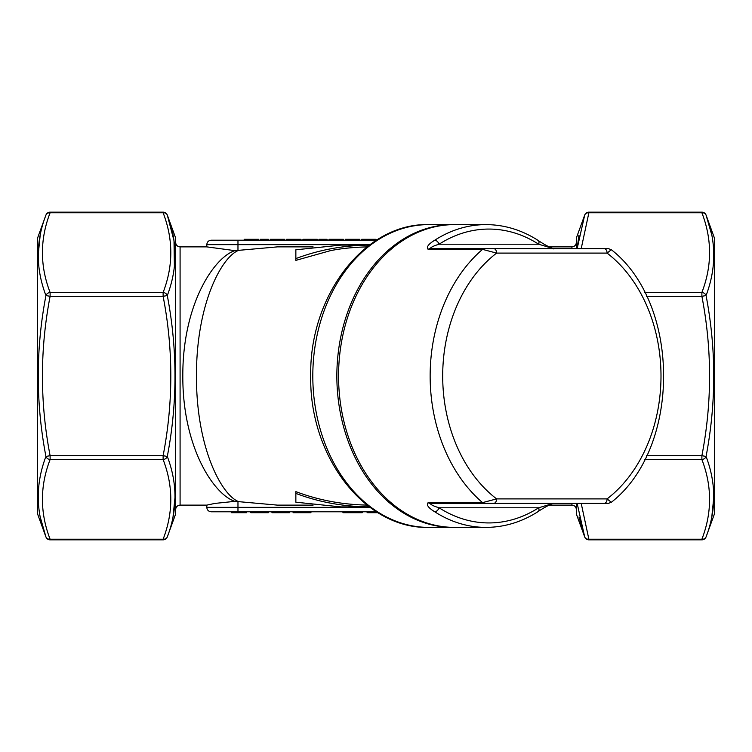 <?xml version="1.0" encoding="UTF-8"?>
<svg xmlns="http://www.w3.org/2000/svg" width="752" height="752" viewBox="0 0 752 752"><rect width="100%" height="100%" fill="white"/><g stroke="black" fill="none" stroke-linecap="round" stroke-linejoin="round"><path stroke-width="1.13" d="M553.444 503.342L430.041 503.342C430.821 504.742 433.848 506.228 439.121 507.797A4.456 2.566 122.8 0 1 434.75 511.792C428.292 507.816 426.093 504.761 428.17 502.618A4.456 3.412 90 0 0 430.041 503.342L607.823 503.342L553.444 503.342L538.639 507.797A4.456 2.566 57.2 0 1 538.188 511.539L538.188 511.539C543.79 507.544 554.318 502.298 553.472 503.342M607.823 248.658L430.041 248.658C430.811 247.267 433.838 245.782 439.121 244.203L538.639 244.203L553.444 248.658L430.041 248.658A4.456 3.412 -90 0 0 428.17 249.382C426.093 247.248 428.283 244.193 434.75 240.208A4.456 2.566 57.2 0 1 439.121 244.203A146.941 112.556 90 0 1 538.639 244.203A4.456 2.566 -57.2 0 0 538.188 240.461L538.188 240.461C521.785 229.98 504.395 224.698 486.018 224.613L454.537 224.613A151.387 115.968 90 0 0 338.56 376A151.387 115.968 90 0 0 454.537 527.387L486.018 527.387A151.387 115.968 -90 0 1 434.75 511.792M608.453 248.658L611.338 249.711L607.08 253.104A4.456 2.858 -90 0 0 604.223 248.658L553.444 248.658M711.777 234.953L706.072 215.091L714.4 237.97L714.4 514.03L706.072 536.909C716.308 510.288 716.308 483.47 706.072 456.455A4.456 3.798 160 0 1 701.889 459.547L644.633 459.547M37.6 237.97L37.6 514.03L45.928 536.909C35.692 510.354 35.692 483.536 45.928 456.455C35.692 402.884 35.692 349.248 45.928 295.545C35.692 268.53 35.692 241.712 45.928 215.091L37.6 237.97M313.095 246.872L277.479 246.872L238.704 250.341C222.047 256.47 196.253 303.291 196.451 376C196.253 448.709 222.047 495.53 238.704 501.659L234.868 501.349C214.123 494.731 182.539 447.816 182.811 376C182.539 304.184 214.123 257.269 234.868 250.651L237.97 250.454L237.97 244.644L206.8 244.644C207.063 241.947 208.548 240.461 211.256 240.198L376.508 240.198M376.508 511.802L211.256 511.802C208.548 511.539 207.063 510.053 206.8 507.356L237.97 507.356L237.97 501.546M234.868 501.349L214.856 503.417L206.8 505.128L180.085 505.128C177.378 505.391 175.893 506.876 175.63 509.583M180.085 505.128L180.085 246.872L206.8 246.872L234.868 250.651M367.098 246.91C353.825 247.201 341.634 248.442 330.504 250.632L295.856 260.371L295.856 249.805L340.994 245.096L369.373 245.096M295.856 498.031L295.856 498.764M367.098 505.09C342.057 504.611 318.312 500.118 295.856 491.629L295.856 502.195L340.994 506.904L369.373 506.904M238.704 501.659L277.479 505.128L313.095 505.128M578.974 235.075L577.141 248.658L584.699 215.091L576.37 237.97L576.37 248.658M576.37 503.342L576.37 514.03L584.699 536.909L577.141 503.342M174.398 266.622L174.013 240.772L167.301 215.091L175.63 237.97L175.63 514.03L167.301 536.909A4.456 3.798 -160 0 1 163.118 539.24C173.355 512.676 173.355 486.112 163.118 459.547L50.111 459.547C39.875 486.112 39.875 512.676 50.111 539.24L163.118 539.24L163.118 539.842L50.111 539.842L50.111 539.24A4.456 3.798 -20 0 1 45.928 536.909A4.456 4.456 0 0 0 50.111 539.842M167.301 215.091A4.456 4.456 0 0 0 163.118 212.158L163.118 212.76L50.111 212.76C39.875 239.324 39.875 265.888 50.111 292.453L163.118 292.453C173.355 265.888 173.355 239.324 163.118 212.76A4.456 3.798 160 0 1 167.301 215.091C177.547 241.646 177.547 268.464 167.301 295.545C177.557 349.417 177.557 403.053 167.301 456.455C177.547 483.47 177.547 510.288 167.301 536.909A4.456 4.456 0 0 1 163.118 539.842M173.026 516.944L175.075 496.734M40.204 235.056L38.155 255.266M38.23 493.105L38.155 496.931M40.223 517.047L45.928 536.909M163.118 455.693C173.374 402.452 173.374 349.323 163.118 296.307L50.111 296.307C39.875 349.436 39.875 402.564 50.111 455.693L163.118 455.693L163.118 459.547A4.456 3.798 160 0 0 167.301 456.455L163.118 455.693M578.993 517.047L584.699 536.909A4.456 4.456 0 0 0 588.882 539.842L588.882 539.24A4.456 3.798 160 0 1 584.699 536.909M644.633 292.453L701.889 292.453C712.125 265.888 712.125 239.324 701.889 212.76A4.456 3.798 160 0 1 706.072 215.091C716.308 241.646 716.308 268.464 706.072 295.545C716.308 349.116 716.308 402.752 706.072 456.455L701.889 455.693C712.125 402.564 712.125 349.436 701.889 296.307L646.551 296.307M711.796 516.944L713.845 496.734M713.77 258.895L713.845 255.069M581.193 503.342L588.882 539.24L701.889 539.24C712.125 512.676 712.125 486.112 701.889 459.547L701.889 455.693L646.551 455.693M706.072 215.091A4.456 4.456 0 0 0 701.889 212.158L701.889 212.76L588.882 212.76L581.193 248.658M453.672 527.387A151.387 115.968 -90 0 1 452.817 527.387A151.387 115.968 -90 0 1 336.849 376A151.387 115.968 -90 0 1 452.817 224.613A151.387 115.968 -90 0 1 453.672 224.613M237.97 250.454L238.704 250.341M240.142 511.802L240.142 512.695L231.484 512.695L231.484 511.802M240.142 512.695L246.581 512.695L246.581 511.802M233.59 512.695L233.59 511.802M250.811 511.802L250.811 512.695L268.332 512.695L268.332 511.802M266.462 512.695L266.462 511.802M259.525 512.695L259.525 511.802M252.794 512.695L252.794 511.802M271.961 511.802L271.961 512.695L281.596 512.695L281.596 511.802M281.596 512.695L289.482 512.695L289.482 511.802M293.101 511.802L293.101 512.695L310.924 512.695L310.924 511.802M295.461 512.695L295.461 511.802M302.022 512.695L302.022 511.802M308.564 512.695L308.564 511.802M342.95 511.802L342.95 512.695L362.276 512.695L362.276 511.802M355.179 512.695L355.179 511.802M367.108 511.802L367.108 512.695L367.559 511.802M367.559 512.695L377.946 512.695M376.047 240.198L376.047 239.305L361.637 239.305L361.637 240.198M368.95 239.305L368.95 240.198M358.911 240.198L358.911 239.305L359.729 239.305L359.729 240.198M346.587 239.305L345.318 239.305L345.318 240.198M358.911 239.305L346.409 239.305L346.409 240.198M352.603 239.305L352.603 240.198M343.42 240.198L343.42 239.305L329.009 239.305L329.009 240.198M331.839 239.305L331.839 240.198M331.453 239.305L331.453 240.198M318.951 240.198L318.951 239.305L327.111 239.305L327.111 240.198M317.316 240.198L317.316 239.305L302.915 239.305L302.915 240.198M310.228 239.305L310.228 240.198M301.007 240.198L301.007 239.305L286.597 239.305L286.597 240.198M293.919 239.305L293.919 240.198M284.698 240.198L284.698 239.305L270.288 239.305L270.288 240.198M277.61 239.305L277.61 240.198M260.23 240.198L260.23 239.305L268.379 239.305L268.379 240.198M258.594 240.198L258.594 239.305L244.184 239.305L244.184 240.198M247.023 239.305L247.023 240.198M246.637 239.305L246.637 240.198M50.111 459.547A4.456 3.798 -160 0 1 45.928 456.455L50.111 455.693L50.111 459.547M50.111 212.76A4.456 3.798 -160 0 0 45.928 215.091A4.456 4.456 0 0 1 50.111 212.158L50.111 212.76M45.928 295.545A4.456 3.798 -20 0 1 50.111 292.453L50.111 296.307L45.928 295.545M701.889 292.453A4.456 3.798 20 0 1 706.072 295.545L701.889 296.307L701.889 292.453M701.889 539.842L701.889 539.24A4.456 3.798 20 0 0 706.072 536.909A4.456 4.456 0 0 1 701.889 539.842L588.882 539.842M163.118 292.453A4.456 3.798 20 0 1 167.301 295.545L163.118 296.307L163.118 292.453M588.882 212.76A4.456 3.798 -160 0 0 584.699 215.091A4.456 4.456 0 0 1 588.882 212.158L588.882 212.76M428.17 502.618L482.549 502.618L496.611 498.896A4.456 2.858 90 0 1 493.744 503.342M604.223 503.342A4.456 2.858 -90 0 0 607.08 498.896A142.485 109.153 90 0 0 607.08 253.104L496.611 253.104A142.485 109.153 90 0 0 496.611 498.896L607.08 498.896L611.338 502.289L608.453 503.342M493.744 248.658A4.456 2.858 90 0 1 496.611 253.104L482.549 249.382L428.17 249.382M368.602 506.331L367.098 506.105L367.098 506.876C341.934 506.369 318.19 501.885 295.856 493.406M367.098 505.165L367.098 506.105M368.602 245.669L367.098 245.895L367.098 245.124C342.057 245.613 318.312 250.096 295.856 258.594M367.098 246.835L367.098 245.895M484.42 503.342A4.456 3.412 -90 0 1 482.549 502.618A151.387 115.968 -90 0 1 482.549 249.382A4.456 3.412 -90 0 1 484.42 248.658M434.75 240.208A151.387 115.968 -90 0 1 486.018 224.613M548.913 505.128L571.915 505.128L571.915 503.342M571.915 248.658L571.915 246.872L548.913 246.872M452.817 224.613L428.772 224.613A151.387 115.968 90 0 0 312.804 376A151.387 115.968 90 0 0 428.772 527.387L452.817 527.387M237.97 511.802L237.97 507.356L369.975 507.356M369.975 244.644L237.97 244.644L237.97 240.198M347.706 512.695L347.706 511.802M538.639 507.797L439.121 507.797A146.941 112.556 90 0 0 538.639 507.797M206.8 507.356L206.8 505.128M206.8 246.872L206.8 244.644M180.085 246.872C177.378 246.609 175.893 245.124 175.63 242.417M571.915 505.128C574.622 505.391 576.107 506.876 576.37 509.583M571.915 246.872C574.622 246.609 576.107 245.124 576.37 242.417M428.772 224.613C364.598 222.827 309.213 295.733 310.726 375.765C309.016 455.956 364.466 529.182 428.772 527.387M701.889 212.158L588.882 212.158M163.118 212.158L50.111 212.158M486.018 527.387C504.395 527.302 521.785 522.02 538.188 511.539M553.472 248.658C555.944 249.918 547.277 246.75 538.188 240.461M611.329 249.711C681.021 304.062 681.021 447.938 611.329 502.289"/></g></svg>
